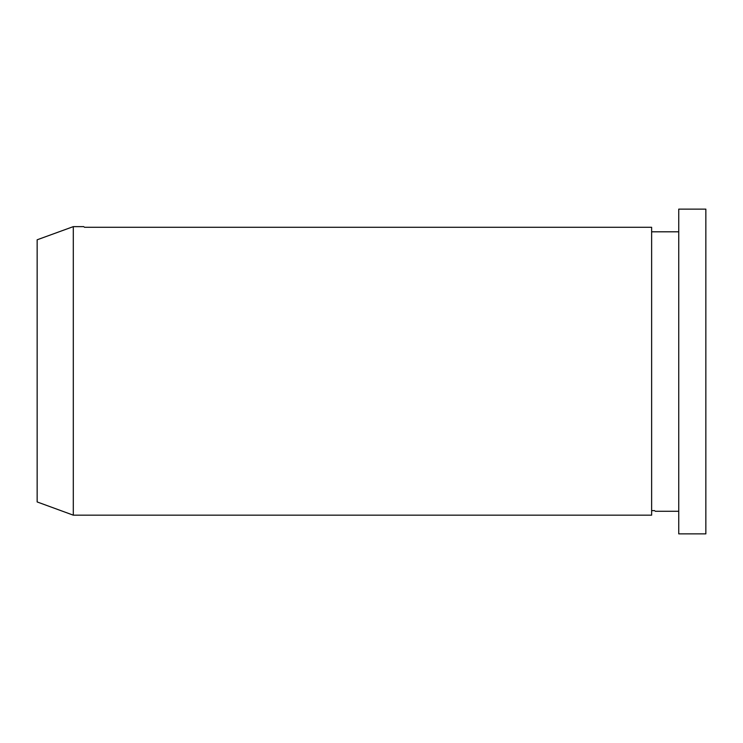 <?xml version="1.0" encoding="UTF-8"?>
<svg xmlns="http://www.w3.org/2000/svg" width="743" height="743" viewBox="0 0 743 743"><rect width="100%" height="100%" fill="white"/><g stroke="black" fill="none" stroke-linecap="round" stroke-linejoin="round"><path stroke-width="1.11" d="M651.63 515.168L73.297 515.168L651.63 515.168L651.63 227.274L84.386 227.274M678.74 533.873L678.74 209.127L705.85 209.127L705.85 533.873L678.74 533.873M37.15 501.943L37.15 239.794L73.297 226.634L73.297 515.168L37.15 501.943L73.297 515.168M651.63 231.807L678.74 231.807M654.667 510.627L651.63 510.627M83.838 226.634L73.297 226.634M678.74 511.286L655.242 511.286"/></g></svg>
